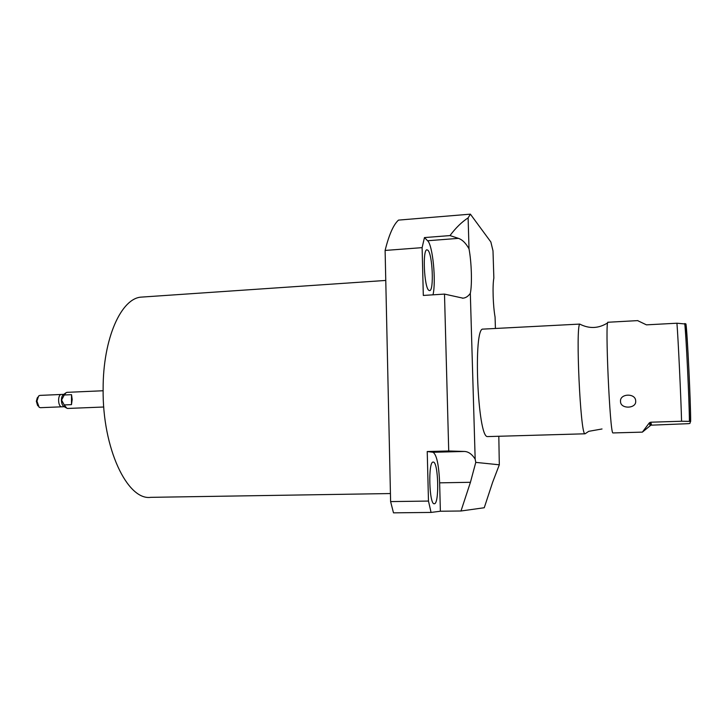 <?xml version="1.0" encoding="UTF-8"?>
<svg xmlns="http://www.w3.org/2000/svg" width="727" height="727" viewBox="0 0 727 727"><rect width="100%" height="100%" fill="white"/><g stroke="black" fill="none" stroke-linecap="round" stroke-linejoin="round"><path stroke-width="1.09" d="M637.624 320.625L646.439 324.851L676.937 323.215L685.97 324.06C687.351 332.702 690.786 404.167 690.65 421.451M650.111 425.64L649.275 422.923L642.377 432.129L650.865 425.186L688.551 423.659L689.905 423.405L690.505 421.378L681.562 421.242C681.045 399.087 678.164 338.037 676.937 323.215M649.275 422.923L650.774 422.205L681.562 421.242M642.286 432.129L612.916 432.938C609.935 433.901 604.855 319.407 607.99 322.252L608.054 322.243M635.68 401.022C636.625 408.792 620.467 409.292 620.522 401.568C619.495 393.416 635.761 392.834 635.68 401.022M602.029 428.975L588.734 431.329L585.081 433.792M584.744 433.655C580.373 432.792 575.539 327.068 579.737 324.088L483.237 329.104M584.981 433.801L487.49 436.591C477.566 437.709 472.986 326.768 483.019 329.113M498.813 436.309L499.313 464.798L475.776 462.381L475.167 459.119C472.014 454.193 468.452 451.64 464.489 451.458L448.723 450.976L427.231 451.531L428.476 501.067L390.608 501.594L385.11 250.442C389 234.748 393.461 224.643 398.496 220.108L470.387 214.156L468.115 217.873L469.015 248.843C465.898 243.209 462.372 239.71 458.446 238.365L449.995 235.584L424.459 237.575L422.114 247.643L385.11 250.442M448.723 450.976L444.497 294.09L462.99 298.17C465.734 297.934 468.179 296.334 470.324 293.363L475.167 459.119M470.324 293.363C472.232 284.466 471.578 262.402 469.015 248.843M495.423 328.431L495.069 317.054C493.033 305.758 492.406 285.538 493.851 278.032L492.997 250.851L490.852 241.973L470.387 214.156M499.313 464.798L492.633 482.265L484.255 507.737L460.991 510.999L440.371 511.235L439.635 482.846C438.844 464.771 436.645 454.575 433.028 452.267L427.231 451.531M475.776 462.381L470.433 482.292L460.991 510.999M449.995 235.584C455.693 227.933 461.727 222.026 468.115 217.873M440.371 511.235L431.066 512.426L393.489 512.844L390.608 501.594M444.497 294.09L423.314 295.444L422.114 247.643M433.001 294.826C436.273 281.258 432.729 245.017 427.603 240.746L424.459 237.575M428.875 290.355C424.177 287.738 422.351 249.306 426.958 249.815L427.849 250.197C432.529 253.823 434.164 290.9 429.63 290.609L428.875 290.355M431.066 512.426L428.476 501.067M434.346 503.738L434.346 503.738C429.184 505.356 427.93 461.391 433.128 462.072L433.274 462.072C438.39 461.6 439.499 504.093 434.346 503.738L434.219 503.747M390.426 493.551L150.725 497.341C127.479 500.658 102.362 448.486 103.125 389.154C102.934 338.146 121.464 297.825 141.565 297.098L142.746 297.016M67.157 392.335L66.184 392.598L64.267 394.988L71.528 394.67L72.191 399.468L71.473 404.639L71.528 394.67M65.466 393.125L63.576 394.534C62.231 395.397 61.504 397.251 61.404 400.095C61.531 403.53 62.431 405.693 64.13 406.593L65.939 407.72M64.267 394.988L61.577 400.068L64.212 404.93L71.473 404.639M103.77 407.011L67.784 408.447L66.902 408.32L64.212 404.93M61.84 406.811L40.43 407.683L39.113 407.247L36.932 401.122L38.604 396.015L39.876 395.397L63.812 394.352M37.277 397.869L36.35 401.295L37.568 405.439M61.441 394.461C57.56 394.198 57.733 406.647 61.622 406.802M38.049 405.984L36.468 401.259L37.722 397.287M684.734 323.542C686.134 335.165 689.323 401.649 689.414 421.287M651.574 425.059L650.774 422.205M470.433 482.292L439.635 482.846M464.489 451.458L433.028 452.267M458.446 238.365L427.603 240.746M690.505 421.378C690.641 402.485 687.687 335.356 685.625 323.697M637.833 320.607L607.99 322.252M579.737 324.088C589.315 328.986 598.639 328.577 607.699 322.852M462.427 298.206L462.99 298.17M385.773 280.44L141.565 297.098M67.048 392.344L103.125 390.753M61.922 406.811L64.321 406.711M650.865 425.186L650.047 422.369"/></g></svg>
